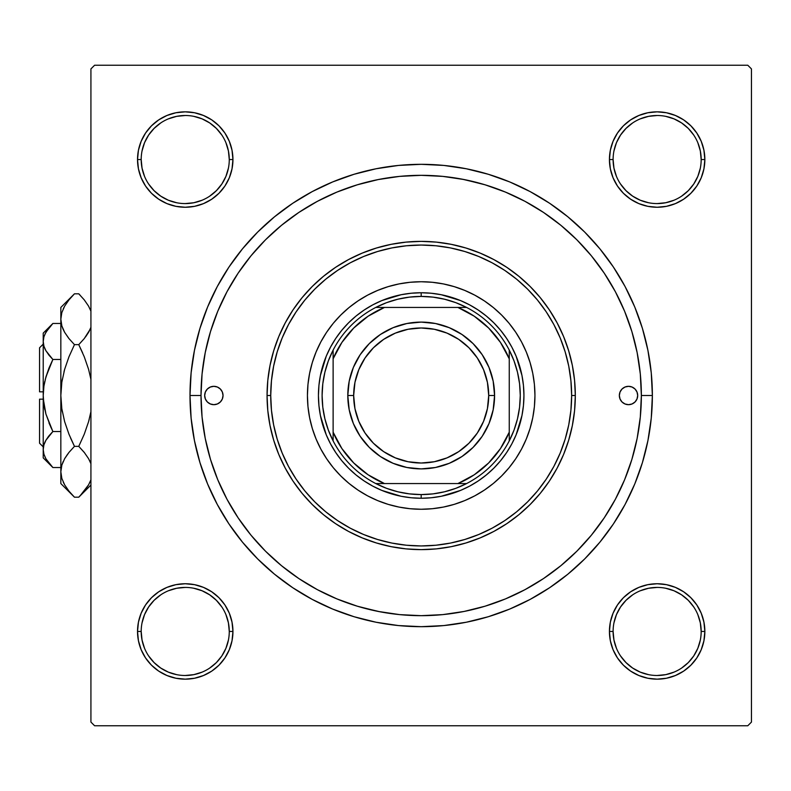 <?xml version="1.0" encoding="UTF-8"?>
<svg xmlns="http://www.w3.org/2000/svg" width="791" height="791" viewBox="0 0 791 791"><rect width="100%" height="100%" fill="white"/><g stroke="black" fill="none" stroke-linecap="round" stroke-linejoin="round"><path stroke-width="1.19" d="M141.194 631.436L141.194 631.455A44.039 44.039 0 0 0 185.232 675.494A44.039 44.039 0 0 0 229.271 631.455A44.039 44.039 0 0 0 185.232 587.416A44.039 44.039 0 0 0 141.194 631.455L137.525 631.455A47.707 47.707 0 0 1 185.232 583.748A47.707 47.707 0 0 1 232.94 631.455L229.271 631.455A44.039 44.039 0 0 1 185.232 675.494A44.039 44.039 0 0 1 141.194 631.455A44.039 44.039 0 0 1 185.232 587.416A44.039 44.039 0 0 1 229.271 631.455L228.421 622.863L225.919 614.607M229.271 159.564L229.271 159.545A44.039 44.039 0 0 0 185.232 115.506A44.039 44.039 0 0 0 141.194 159.545L137.525 159.545A47.707 47.707 0 0 1 185.232 111.838A47.707 47.707 0 0 1 232.94 159.545L229.271 159.545A44.039 44.039 0 0 1 185.232 203.584A44.039 44.039 0 0 1 141.194 159.545A44.039 44.039 0 0 1 185.232 115.506A44.039 44.039 0 0 1 229.271 159.545L228.421 150.952L225.919 142.696M701.172 159.564L701.172 159.545A44.039 44.039 0 0 0 657.143 115.506A44.039 44.039 0 0 0 613.104 159.545L609.436 159.545A47.707 47.707 0 0 1 657.143 111.838A47.707 47.707 0 0 1 704.85 159.545L701.172 159.545A44.039 44.039 0 0 1 657.143 203.584A44.039 44.039 0 0 1 613.104 159.545A44.039 44.039 0 0 1 657.143 115.506A44.039 44.039 0 0 1 701.172 159.545L700.332 150.952L697.82 142.696M613.104 631.436L613.104 631.455A44.039 44.039 0 0 0 657.143 675.494A44.039 44.039 0 0 0 701.172 631.455A44.039 44.039 0 0 0 657.143 587.416A44.039 44.039 0 0 0 613.104 631.455L609.436 631.455A47.707 47.707 0 0 1 657.143 583.748A47.707 47.707 0 0 1 704.85 631.455L701.172 631.455A44.039 44.039 0 0 1 657.143 675.494A44.039 44.039 0 0 1 613.104 631.455A44.039 44.039 0 0 1 657.143 587.416A44.039 44.039 0 0 1 701.172 631.455L700.332 622.863L697.82 614.607M312.208 191.61L332.714 181.91L312.208 191.61L292.749 203.277L274.526 216.793L257.718 232.03L242.481 248.839L228.965 267.061L217.298 286.52L207.598 307.027L203.168 318.585L207.598 307.027L199.955 328.394L194.448 350.403L191.115 372.838L189.998 395.5L201.013 395.5L189.998 395.5A231.18 231.18 0 0 1 421.188 164.32A231.18 231.18 0 0 1 652.367 395.5L641.363 395.5L652.367 395.5L651.26 372.838L647.928 350.403L642.421 328.394L634.778 307.027L625.078 286.52L634.778 307.027L639.197 318.585L634.778 307.027M512.439 195.12L503.847 191.432M492.398 187.16L483.855 184.432M482.55 184.046L462.399 179.221M449.328 177.135L442.347 176.344M400.028 176.344L393.048 177.135M379.077 179.389L370.821 181.159M358.521 184.432L349.938 187.17M319.307 200.311L310.922 204.928M747.782 65.238L94.594 65.238L747.782 65.238L751.45 68.906L751.45 722.094L751.45 68.906L747.782 65.238M90.925 722.094L90.925 68.906L94.594 65.238L90.925 68.906L90.925 722.094L94.594 725.762L90.925 722.094M747.782 725.762L94.594 725.762L747.782 725.762L751.45 722.094L747.782 725.762M329.936 595.88L338.528 599.568M349.978 603.84L358.521 606.568M359.826 606.954L379.977 611.779M393.048 613.865L400.028 614.656M442.347 614.656L449.328 613.865M463.299 611.611L471.555 609.841M483.855 606.568L492.427 603.83M523.069 590.689L531.453 586.072M530.168 599.39L509.661 609.09L530.168 599.39L549.626 587.723L567.849 574.207L584.658 558.97L599.894 542.161L613.411 523.939L625.078 504.48L634.778 483.973L642.421 462.606L647.928 440.597L651.26 418.162L652.367 395.5A231.18 231.18 0 0 1 421.188 626.68A231.18 231.18 0 0 1 189.998 395.5L191.115 418.162L194.448 440.597L199.955 462.606L207.598 483.973L217.298 504.48L207.598 483.973L203.168 472.415L207.598 483.973M509.661 609.09L488.294 616.733L509.661 609.09L488.294 616.733L466.285 622.24L443.85 625.572L421.188 626.68L398.526 625.572L376.081 622.24L354.081 616.733L332.714 609.09L354.081 616.733L332.714 609.09L312.208 599.39L292.749 587.723L274.526 574.207L257.718 558.97L242.481 542.161L228.965 523.939L217.298 504.48M332.714 181.91L354.081 174.267L332.714 181.91L354.081 174.267L376.081 168.76L398.526 165.428L421.188 164.32L443.85 165.428L466.285 168.76L488.294 174.267L509.661 181.91L488.294 174.267L509.661 181.91L530.168 191.61L549.626 203.277L567.849 216.793L584.658 232.03L599.894 248.839L613.411 267.061L625.078 286.52M145.564 133.046L141.164 141.292L145.564 133.046L141.164 141.292L138.445 150.241L137.525 159.545L138.445 168.849L141.164 177.797L145.564 186.053L151.496 193.281L158.734 199.213L166.98 203.623L175.928 206.332L185.232 207.252L194.537 206.332L203.485 203.623L211.741 199.213L218.969 193.281L224.901 186.053L229.311 177.797L232.02 168.849L232.94 159.545L232.02 150.241L229.311 141.292L224.901 133.046L218.969 125.809L211.741 119.876L203.485 115.476L194.537 112.757L185.232 111.838L175.928 112.757L166.98 115.476L158.734 119.876L151.496 125.809L145.564 133.046L141.164 141.292L138.445 150.241L137.525 159.545L138.445 168.849L141.164 177.797L145.564 186.053L151.496 193.281M145.564 604.947L141.164 613.203L145.564 604.947L151.496 597.719L145.564 604.947L151.496 597.719L145.564 604.947L141.164 613.203L138.445 622.151L137.525 631.455L138.445 640.759L141.164 649.708L145.564 657.954L151.496 665.191L158.734 671.124L166.98 675.524L175.928 678.243L185.232 679.162L194.537 678.243L203.485 675.524L211.741 671.124L218.969 665.191L224.901 657.954L229.311 649.708L232.02 640.759L232.94 631.455L232.02 622.151L229.311 613.203L224.901 604.947L218.969 597.719L211.741 591.787L203.485 587.377L194.537 584.668L185.232 583.748L175.928 584.668L166.98 587.377L158.734 591.787L151.496 597.719L145.564 604.947L141.164 613.203L138.445 622.151L137.525 631.455L138.445 640.759L137.525 631.455L138.445 640.759L137.525 631.455L141.194 631.455L142.044 640.048L144.545 648.304M613.065 177.797L617.474 186.053L613.065 177.797L617.474 186.053L623.407 193.281L630.635 199.213L638.891 203.623L647.839 206.332L657.143 207.252L666.447 206.332L675.395 203.623L683.642 199.213L690.869 193.281L696.802 186.053L701.212 177.797L703.931 168.849L704.85 159.545L703.931 150.241L701.212 141.292L696.802 133.046L690.869 125.809L683.642 119.876L675.395 115.476L666.447 112.757L657.143 111.838L647.839 112.757L638.891 115.476L630.635 119.876L623.407 125.809L617.474 133.046L613.065 141.292L610.355 150.241L609.436 159.545L610.355 168.849L613.065 177.797L617.474 186.053L623.407 193.281L630.635 199.213L638.891 203.623M610.355 640.759L613.065 649.708L610.355 640.759L613.065 649.708L617.474 657.954L623.407 665.191L630.635 671.124L638.891 675.524L647.839 678.243L657.143 679.162L666.447 678.243L675.395 675.524L683.642 671.124L690.869 665.191L696.802 657.954L701.212 649.708L703.931 640.759L704.85 631.455L703.931 622.151L701.212 613.203L696.802 604.947L690.869 597.719L683.642 591.787L675.395 587.377L666.447 584.668L657.143 583.748L647.839 584.668L638.891 587.377L630.635 591.787L623.407 597.719L617.474 604.947L613.065 613.203L610.355 622.151L609.436 631.455L610.355 640.759L613.065 649.708L617.474 657.954M696.802 186.053L701.212 177.797L696.802 186.053L690.869 193.281L696.802 186.053L690.869 193.281L696.802 186.053L701.212 177.797L703.931 168.849L704.85 159.545L703.931 150.241L704.85 159.545A47.707 47.707 0 0 1 657.143 207.252A47.707 47.707 0 0 1 609.436 159.545L613.104 159.545L613.954 168.137L616.456 176.393M701.212 141.292L696.802 133.046M683.642 119.876L675.395 115.476L683.642 119.876L675.395 115.476L666.447 112.757L657.143 111.838L647.839 112.757L638.891 115.476L630.635 119.876L623.407 125.809M666.447 206.332L675.395 203.623L666.447 206.332L675.395 203.623L683.642 199.213M232.02 150.241L229.311 141.292L232.02 150.241L229.311 141.292L224.901 133.046M211.741 119.876L203.485 115.476L211.741 119.876L218.969 125.809L211.741 119.876L218.969 125.809L211.741 119.876L203.485 115.476L194.537 112.757L185.232 111.838L175.928 112.757L185.232 111.838L175.928 112.757L185.232 111.838L194.537 112.757L185.232 111.838M166.98 115.476L158.734 119.876M203.485 203.623L211.741 199.213L203.485 203.623L211.741 199.213L218.969 193.281L224.901 186.053L229.311 177.797M229.311 613.203L224.901 604.947L229.311 613.203L224.901 604.947L218.969 597.719L211.741 591.787L203.485 587.377M175.928 584.668L166.98 587.377L175.928 584.668L166.98 587.377L158.734 591.787M141.164 649.708L145.564 657.954M158.734 671.124L166.98 675.524L158.734 671.124L166.98 675.524L175.928 678.243L185.232 679.162L194.537 678.243L203.485 675.524L211.741 671.124L218.969 665.191M696.802 657.954L701.212 649.708L696.802 657.954L701.212 649.708L703.931 640.759L704.85 631.455L703.931 622.151L701.212 613.203L696.802 604.947L690.869 597.719M638.891 587.377L630.635 591.787L638.891 587.377L630.635 591.787L623.407 597.719L617.474 604.947L613.065 613.203M630.635 671.124L638.891 675.524L630.635 671.124L623.407 665.191L630.635 671.124L623.407 665.191L630.635 671.124L638.891 675.524L647.839 678.243L657.143 679.162L666.447 678.243L657.143 679.162L666.447 678.243L657.143 679.162L647.839 678.243L657.143 679.162M675.395 675.524L683.642 671.124M638.891 675.524L647.839 678.243L638.891 675.524M701.172 631.455L704.85 631.455L703.931 640.759L701.212 649.708L703.931 640.759L704.85 631.455L703.931 622.151L701.212 613.203L696.802 604.947L701.212 613.203L703.931 622.151L704.85 631.455L703.931 622.151M630.635 591.787L623.407 597.719L617.474 604.947L623.407 597.719L630.635 591.787M617.474 186.053L623.407 193.281L630.635 199.213L623.407 193.281L617.474 186.053M701.212 177.797L703.931 168.849L704.85 159.545L703.931 168.849L701.212 177.797M657.143 111.838L666.447 112.757L675.395 115.476L666.447 112.757L657.143 111.838L647.839 112.757L638.891 115.476L630.635 119.876L638.891 115.476L647.839 112.757L657.143 111.838L647.839 112.757M137.525 159.545L141.194 159.545A44.039 44.039 0 0 0 185.232 203.584A44.039 44.039 0 0 0 229.271 159.545L232.94 159.545A47.707 47.707 0 0 1 185.232 207.252A47.707 47.707 0 0 1 137.525 159.545L138.445 150.241L141.164 141.292L138.445 150.241L137.525 159.545L138.445 168.849L141.164 177.797L145.564 186.053L141.164 177.797L138.445 168.849L137.525 159.545L138.445 168.849M211.741 199.213L218.969 193.281L224.901 186.053L218.969 193.281L211.741 199.213M203.485 115.476L194.537 112.757L203.485 115.476M185.232 679.162L175.928 678.243L166.98 675.524L175.928 678.243L185.232 679.162L194.537 678.243L203.485 675.524L211.741 671.124L203.485 675.524L194.537 678.243L185.232 679.162L194.537 678.243M224.901 604.947L218.969 597.719L211.741 591.787L218.969 597.719L224.901 604.947M141.164 613.203L138.445 622.151L137.525 631.455L138.445 622.151L141.164 613.203M228.421 640.048L225.919 648.304L221.846 655.917L216.368 662.591L209.684 668.079M176.64 674.644L168.384 672.142L160.771 668.069L154.097 662.591L148.609 655.907M142.044 622.863L144.545 614.607L148.619 606.994L154.097 600.32L160.771 594.842M193.825 588.267L202.081 590.768L209.694 594.842L216.368 600.32L221.856 607.004M700.332 640.048L697.82 648.304L693.756 655.917L688.279 662.591L681.595 668.079M632.662 668.059L626.007 662.591L620.52 655.907M613.954 622.863L616.456 614.607L620.53 606.994L626.007 600.32L632.662 594.852M665.735 588.267L673.991 590.768L681.605 594.842L688.279 600.32L693.756 606.994M700.332 168.137L697.82 176.393L693.756 184.006L688.279 190.68L681.605 196.158M632.662 196.148L626.007 190.68L620.53 184.006M613.954 150.952L616.456 142.696L620.53 135.083L626.007 128.409L632.662 122.941M665.735 116.356L673.991 118.858L681.605 122.931L688.279 128.409L693.766 135.093M228.421 168.137L225.919 176.393L221.846 184.006L216.368 190.68L209.684 196.168M176.64 202.733L168.384 200.232L160.771 196.158L154.097 190.68L148.619 184.006M142.044 150.952L144.545 142.696L148.619 135.083L154.097 128.409L160.781 122.921M193.825 116.356L202.081 118.858L209.694 122.931L216.368 128.409L221.856 135.093M704.85 631.455A47.707 47.707 0 0 1 657.143 679.162A47.707 47.707 0 0 1 609.436 631.455L613.104 631.455L613.954 640.048L616.456 648.304M632.681 668.069L640.295 672.142L648.551 674.644M657.123 675.494L665.735 674.644L673.991 672.142M657.153 587.416L648.551 588.267L640.295 590.768M185.223 675.494L193.825 674.644L202.081 672.142M185.242 587.416L176.64 588.267L168.384 590.768M141.194 159.545L142.044 168.137L144.545 176.393M185.223 203.584L193.825 202.733L202.081 200.232M185.242 115.506L176.64 116.356L168.384 118.858M632.681 196.158L640.295 200.232L648.551 202.733M657.123 203.584L665.735 202.733L673.991 200.232M657.153 115.506L648.551 116.356L640.295 118.858M613.104 159.535L613.104 159.545A44.039 44.039 0 0 0 657.143 203.584A44.039 44.039 0 0 0 701.172 159.545L704.85 159.545M229.271 631.455L232.94 631.455A47.707 47.707 0 0 1 185.232 679.162A47.707 47.707 0 0 1 137.525 631.455M619.343 395.5A9.176 9.176 0 0 1 628.519 386.324A9.176 9.176 0 0 1 637.694 395.5L636.992 399.01L635.005 401.986L632.029 403.974L628.519 404.676L625.009 403.974L622.033 401.986L620.045 399.01L619.343 395.5L620.045 391.99L622.033 389.014L625.009 387.026L628.519 386.324L632.029 387.026L635.005 389.014L636.992 391.99L637.694 395.5A9.176 9.176 0 0 1 628.519 404.676A9.176 9.176 0 0 1 619.343 395.5M204.681 395.5A9.176 9.176 0 0 1 213.857 386.324A9.176 9.176 0 0 1 223.032 395.5L222.33 399.01L220.343 401.986L217.367 403.974L213.857 404.676L210.347 403.974L207.371 401.986L205.383 399.01L204.681 395.5L205.383 391.99L207.371 389.014L210.347 387.026L213.857 386.324L217.367 387.026L220.343 389.014L222.33 391.99L223.032 395.5A9.176 9.176 0 0 1 213.857 404.676A9.176 9.176 0 0 1 204.681 395.5M320.849 341.89A113.756 113.756 0 0 0 307.432 395.5A113.756 113.756 0 0 1 421.188 281.744A113.756 113.756 0 0 1 534.943 395.5A113.756 113.756 0 0 0 521.526 341.89M333.179 323.42A113.756 113.756 0 0 0 320.869 341.85L326.604 332.299L333.248 323.331L340.753 315.065L349.019 307.561L357.987 300.916L367.558 295.172L377.653 290.406L388.163 286.639L398.99 283.929L410.035 282.288L421.188 281.744L432.341 282.288L443.375 283.929L454.212 286.639L464.722 290.406L474.808 295.172L484.389 300.916L493.357 307.561L501.623 315.065L509.127 323.331L515.772 332.299L521.516 341.88A113.756 113.756 0 0 0 509.196 323.42M509.048 323.252A113.756 113.756 0 0 0 493.436 307.63M493.268 307.491A113.756 113.756 0 0 0 474.837 295.181M474.798 295.162A113.756 113.756 0 0 0 367.578 295.162M367.538 295.181A113.756 113.756 0 0 0 349.108 307.491M348.94 307.63A113.756 113.756 0 0 0 333.318 323.252M575.314 395.5L571.636 395.5A150.448 150.448 0 0 1 421.188 545.948A150.448 150.448 0 0 1 270.73 395.5L267.061 395.5A154.126 154.126 0 0 0 421.188 549.626A154.126 154.126 0 0 0 575.314 395.5A154.126 154.126 0 0 1 421.188 549.626A154.126 154.126 0 0 1 267.061 395.5L267.803 380.392L270.028 365.432L273.706 350.759L278.798 336.521L285.264 322.847L293.036 309.874L302.053 297.723L312.208 286.52L323.41 276.366L335.562 267.348L348.534 259.577L362.209 253.11L376.447 248.018L391.12 244.34L406.08 242.115L421.188 241.374L436.296 242.115L451.256 244.34L465.929 248.018L480.167 253.11L493.841 259.577L506.813 267.348L518.965 276.366L530.168 286.52L540.322 297.723L549.34 309.874L557.111 322.847L563.578 336.521L568.67 350.759L572.348 365.432L574.573 380.392L575.314 395.5L574.573 410.608L572.348 425.568L568.67 440.241L563.578 454.479L557.111 468.153L549.34 481.126L540.322 493.277L530.168 504.48L518.965 514.634L506.813 523.652L493.841 531.423L480.167 537.89L465.929 542.982L451.256 546.66L436.296 548.885L421.188 549.626L406.08 548.885L391.12 546.66L376.447 542.982L362.209 537.89L348.534 531.423L335.562 523.652L323.41 514.634L312.208 504.48L302.053 493.277L293.036 481.126L285.264 468.153L278.798 454.479L273.706 440.241L270.028 425.568L267.803 410.608L267.061 395.5A154.126 154.126 0 0 1 421.188 241.374A154.126 154.126 0 0 1 575.314 395.5A154.126 154.126 0 0 0 421.188 241.374A154.126 154.126 0 0 0 267.061 395.5L270.73 395.5L271.461 410.242L273.627 424.856L277.216 439.173L282.189 453.075L288.497 466.423L296.091 479.089L304.881 490.944L314.798 501.89L325.744 511.807L337.599 520.597L350.265 528.19L363.613 534.498L377.515 539.472L391.832 543.061L406.436 545.226L421.188 545.948L435.93 545.226L450.544 543.061L464.861 539.472L478.763 534.498L492.111 528.19L504.777 520.597L516.632 511.807L527.577 501.89L537.485 490.944L546.284 479.089L553.878 466.423L560.186 453.075L565.16 439.173L568.749 424.856L570.914 410.242L571.636 395.5L570.914 380.758L568.749 366.144L565.16 351.827L560.186 337.925L553.878 324.577L546.284 311.911L537.485 300.056L527.577 289.111L516.632 279.193L504.777 270.403L492.111 262.81L478.763 256.502L464.861 251.528L450.544 247.939L435.93 245.774L421.188 245.052L406.436 245.774L391.832 247.939L377.515 251.528L363.613 256.502L350.265 262.81L337.599 270.403L325.744 279.193L314.798 289.111L304.881 300.056L296.091 311.911L288.497 324.577L282.189 337.925L277.216 351.827L273.627 366.144L271.461 380.758L270.73 395.5A150.448 150.448 0 0 1 421.188 245.052A150.448 150.448 0 0 1 571.636 395.5L575.314 395.5M641.363 395.5A220.175 220.175 0 0 1 421.188 615.675A220.175 220.175 0 0 1 201.013 395.5A220.175 220.175 0 0 1 421.188 175.325A220.175 220.175 0 0 1 641.363 395.5L640.305 373.916L637.131 352.549L631.88 331.587L624.603 311.239L615.368 291.711L604.255 273.182L591.381 255.819L576.876 239.811L560.868 225.306L543.506 212.433L524.977 201.319L505.449 192.084L485.101 184.807L464.139 179.557L442.772 176.383L421.188 175.325L399.603 176.383L378.236 179.557L357.275 184.807L336.926 192.084L317.399 201.319L298.86 212.433L281.507 225.306L265.499 239.811L250.994 255.819L238.121 273.182L227.007 291.711L217.772 311.239L210.495 331.587L205.245 352.549L202.071 373.916L201.013 395.5L202.071 417.084L205.245 438.451L210.495 459.413L217.772 479.761L227.007 499.289L238.121 517.818L250.994 535.181L265.499 551.189L281.507 565.694L298.86 578.567L317.399 589.681L336.926 598.916L357.275 606.193L378.236 611.443L399.603 614.617L421.188 615.675L442.772 614.617L464.139 611.443L485.101 606.193L505.449 598.916L524.977 589.681L543.506 578.567L560.868 565.694L576.876 551.189L591.381 535.181L604.255 517.818L615.368 499.289L624.603 479.761L631.88 459.413L637.131 438.451L640.305 417.084L641.363 395.5M210.495 459.413L217.772 479.761M485.101 606.193L505.449 598.916M631.88 331.587L624.603 311.239M357.275 184.807L336.926 192.084M521.516 341.88L526.282 351.965L530.049 362.476L532.758 373.303L534.4 384.347L534.943 395.5L534.4 406.653L532.758 417.697L530.049 428.524L526.282 439.035L521.516 449.12L515.772 458.701L509.127 467.669L501.623 475.935L493.357 483.439L484.389 490.084L474.808 495.828L464.722 500.594L454.212 504.361L443.375 507.071L432.341 508.712L421.188 509.256L410.035 508.712L398.99 507.071L388.163 504.361L377.653 500.594L367.558 495.828L357.987 490.084L349.019 483.439L340.753 475.935L333.248 467.669L326.604 458.701L320.859 449.12L316.093 439.035L312.326 428.524L309.617 417.697L307.976 406.653L307.432 395.5L307.976 384.347L309.617 373.303L312.326 362.476L316.093 351.965L320.859 341.88M340.753 475.935L349.019 483.439M377.653 500.594L388.163 504.361M501.623 475.935L509.127 467.669M526.282 439.035L530.049 428.524M501.623 315.065L493.357 307.561M464.722 290.406L454.212 286.639M340.753 315.065L333.248 323.331M316.093 351.965L312.326 362.476M318.437 395.5L318.931 385.425L320.414 375.458L326.258 356.177L330.569 347.061L335.76 338.419L341.761 330.322L348.534 322.847L355.999 316.074L364.107 310.072L372.749 304.881L381.865 300.57L401.146 294.727L411.112 293.243L421.188 292.749L431.263 293.243L441.23 294.727L460.51 300.57L469.627 304.881L478.268 310.072L486.366 316.074L493.841 322.847L500.614 330.322L506.616 338.419L511.807 347.061L516.118 356.177L521.961 375.458L523.444 385.425L523.939 395.5L523.444 405.575L521.961 415.542L516.118 434.823L511.807 443.939L506.616 452.581L500.614 460.678L493.841 468.153L486.366 474.926L478.268 480.928L469.627 486.119L460.51 490.43L441.23 496.273L431.263 497.757L421.188 498.251L411.112 497.757L401.146 496.273L381.865 490.43L372.749 486.119L364.107 480.928L355.999 474.926L348.534 468.153L341.761 460.678L335.76 452.581L330.569 443.939L326.258 434.823L320.414 415.542L318.931 405.575L318.437 395.5M521.526 449.11A113.756 113.756 0 0 0 534.943 395.5A113.756 113.756 0 0 1 421.188 509.256A113.756 113.756 0 0 1 307.432 395.5A113.756 113.756 0 0 0 320.849 449.11M320.869 449.15A113.756 113.756 0 0 0 333.179 467.58M333.318 467.748A113.756 113.756 0 0 0 348.94 483.37M349.108 483.509A113.756 113.756 0 0 0 367.538 495.819M367.578 495.838A113.756 113.756 0 0 0 474.798 495.838M474.837 495.819A113.756 113.756 0 0 0 493.268 483.509M493.436 483.37A113.756 113.756 0 0 0 509.048 467.748M509.196 467.58A113.756 113.756 0 0 0 521.496 449.15M221.48 390.408L220.343 389.014M620.895 400.592L622.033 401.986M333.12 440.894A99.083 99.083 0 0 1 333.12 350.106L328.354 360.884L324.903 372.146L322.807 383.744L322.105 395.5L322.807 407.256L324.903 418.854L328.354 430.116L333.12 440.894A99.083 99.083 0 0 0 375.794 483.568L386.572 488.334L397.833 491.784L409.431 493.881L421.188 494.583A99.083 99.083 0 0 1 375.794 483.568L466.581 483.568A99.083 99.083 0 0 1 421.188 494.583L432.944 493.881L444.542 491.784L455.804 488.334L466.581 483.568A99.083 99.083 0 0 0 509.256 440.894L514.021 430.116L517.472 418.854L519.568 407.256L520.27 395.5L519.568 383.744L517.472 372.146L514.021 360.884L509.256 350.106A99.083 99.083 0 0 1 509.256 440.894L509.256 350.106A99.083 99.083 0 0 0 466.581 307.432L455.804 302.666L444.542 299.216L432.944 297.119L421.188 296.417L421.188 292.749A102.751 102.751 0 0 0 318.437 395.5A102.751 102.751 0 0 0 421.188 498.251L421.188 494.583L421.188 498.251A102.751 102.751 0 0 1 318.437 395.5A102.751 102.751 0 0 1 421.188 292.749A102.751 102.751 0 0 1 523.939 395.5A102.751 102.751 0 0 1 421.188 498.251A102.751 102.751 0 0 0 523.939 395.5A102.751 102.751 0 0 0 421.188 292.749L421.188 296.417L409.431 297.119L397.833 299.216L386.572 302.666L375.794 307.432A99.083 99.083 0 0 1 466.581 307.432L375.794 307.432A99.083 99.083 0 0 0 333.12 350.106L333.12 440.894A99.083 99.083 0 0 0 375.794 483.568L457.88 483.568L474.274 474.778L488.65 462.962L500.466 448.586L509.256 432.193L509.256 358.807L500.466 342.414L488.65 328.038L474.274 316.222L457.88 307.432L384.495 307.432L368.102 316.222L353.725 328.038L341.91 342.414L333.12 358.807L333.12 432.193L341.91 448.586L353.725 462.962L368.102 474.778L384.495 483.568A95.404 95.404 0 0 1 333.12 432.193L333.12 440.894M466.581 307.432A99.083 99.083 0 0 1 509.256 350.106L509.256 358.807A95.404 95.404 0 0 0 457.88 307.432L466.581 307.432M509.256 440.894A99.083 99.083 0 0 1 466.581 483.568L457.88 483.568A95.404 95.404 0 0 0 509.256 432.193L509.256 440.894M333.12 350.106A99.083 99.083 0 0 1 375.794 307.432L384.495 307.432A95.404 95.404 0 0 0 333.12 358.807L333.12 350.106M494.583 395.5L488.709 395.5A67.522 67.522 0 0 1 421.188 463.022A67.522 67.522 0 0 1 353.666 395.5L347.793 395.5A73.395 73.395 0 0 0 421.188 468.895A73.395 73.395 0 0 0 494.583 395.5A73.395 73.395 0 0 1 421.188 468.895A73.395 73.395 0 0 1 347.793 395.5A73.395 73.395 0 0 1 421.188 322.105A73.395 73.395 0 0 1 494.583 395.5L493.169 409.817L488.996 423.59L482.213 436.276L473.087 447.399L461.964 456.526L449.268 463.308L435.505 467.481L421.188 468.895L406.871 467.481L393.097 463.308L380.412 456.526L369.288 447.399L360.162 436.276L353.379 423.59L349.207 409.817L347.793 395.5L349.207 381.183L353.379 367.41L360.162 354.724L369.288 343.601L380.412 334.474L393.097 327.692L406.871 323.519L421.188 322.105L435.505 323.519L449.268 327.692L461.964 334.474L473.087 343.601L482.213 354.724L488.996 367.41L493.169 381.183L494.583 395.5A73.395 73.395 0 0 0 421.188 322.105A73.395 73.395 0 0 0 347.793 395.5L353.666 395.5L354.961 382.33L358.807 369.664L365.046 357.987L373.441 347.753L383.675 339.359L395.352 333.12L408.018 329.274L421.188 327.978L434.358 329.274L447.024 333.12L458.701 339.359L468.934 347.753L477.329 357.987L483.568 369.664L487.414 382.33L488.709 395.5L487.414 408.67L483.568 421.336L477.329 433.013L468.934 443.247L458.701 451.641L447.024 457.88L434.358 461.726L421.188 463.022L408.018 461.726L395.352 457.88L383.675 451.641L373.441 443.247L365.046 433.013L358.807 421.336L354.961 408.67L353.666 395.5A67.522 67.522 0 0 1 421.188 327.978A67.522 67.522 0 0 1 488.709 395.5L494.583 395.5M482.213 436.276L473.087 447.399L461.964 456.526M380.412 456.526L369.288 447.399L360.162 436.276M360.162 354.724L369.288 343.601L380.412 334.474M461.964 334.474L473.087 343.601L482.213 354.724M39.55 443.207L39.55 399.168L39.55 443.207L43.218 446.875L39.55 443.207M43.218 399.168L39.55 399.168L43.218 399.168M51.939 466.581L52.868 467.53L60.838 467.53L52.868 467.53L45.937 458.829L43.93 454.261L43.218 449.525L43.91 444.868L45.908 440.28L52.868 431.52L60.838 431.52L52.868 431.52L48.983 435.801L52.868 431.52L45.918 414.049L43.92 404.873L43.218 395.5L43.93 386.087L45.908 376.981L48.983 368.062L52.868 359.48L48.993 368.042L52.868 359.48L60.838 359.48L52.868 359.48L45.937 350.779L43.93 346.211L43.218 341.475L43.91 336.818L45.908 332.23L48.983 327.761L52.868 323.47L60.838 323.47L52.868 323.47L51.998 324.359M45.394 349.78L43.93 346.211L43.218 341.475L43.92 346.171L43.218 341.475L43.91 336.818L45.908 332.23L52.868 323.47L43.218 333.12L43.218 449.525L43.92 454.222M43.218 457.88L43.218 449.525L43.218 457.88L52.868 467.53L45.937 458.829L43.93 454.261L43.218 449.525L43.91 444.868L45.908 440.28L52.868 431.52L45.908 414.019L43.92 404.873L43.218 395.5L43.93 386.087L45.908 376.981L52.868 359.48L45.908 350.72L48.983 355.179M43.327 399.168L45.908 414.019L51.089 427.812M48.983 355.199L52.868 359.48L48.993 368.042L45.255 379.453M43.93 386.087L43.327 391.832M48.993 422.958L52.868 431.52L45.918 440.251L48.34 436.632M43.93 444.789L44.899 442.248M73.247 495.967L74.463 497.193L78.764 497.193L74.463 497.193L68.975 491.142L64.664 484.903L61.846 478.456L60.838 471.772L60.838 483.568L60.838 307.432L60.838 319.228L61.807 312.653L64.625 306.176L68.965 299.878L74.463 293.807L78.764 293.807L84.251 299.858L88.552 306.097L90.925 311.16L88.552 306.097L84.251 299.858L78.764 293.807L74.463 293.807L73.177 295.112M90.006 329.54L84.261 338.588L78.764 344.649L74.463 344.649L68.975 338.597L64.664 332.368L61.846 325.912L60.838 319.228L61.827 325.862M61.846 312.544L64.625 306.176L68.965 299.878L74.463 293.807L60.838 307.432M63.043 329.155L64.625 332.289M68.629 338.162L64.664 332.368L61.846 325.912L60.838 319.228L61.807 325.813L60.838 319.228L61.807 312.653L60.838 319.228L60.838 395.5L61.827 382.211L64.644 369.318L68.975 356.761L74.463 344.649L68.975 356.761L74.463 344.649L78.764 344.649L84.251 338.597L88.582 332.329M90.925 379.354L88.592 369.357L90.925 379.354L88.592 369.357L84.242 356.741L88.592 369.357M88.582 369.318L84.251 356.761L78.764 344.649L84.251 338.597L78.764 344.649L84.242 356.741L88.582 369.318L84.251 356.761L78.764 344.649L84.251 338.597L88.552 332.368L85.616 336.828M82.64 352.915L78.764 344.649M64.635 369.348L64.012 371.641M70.587 438.085L74.463 446.351L68.985 434.259L64.635 421.643L61.827 408.789L64.644 421.682L68.975 434.239L64.635 421.643L61.827 408.739L60.838 395.5L61.827 382.261L60.838 395.5L60.838 471.772L61.827 478.407M64.635 421.652L68.975 434.239L74.463 446.351L68.975 452.403L64.635 458.691M60.838 483.568L74.463 497.193L68.975 491.142L64.664 484.903L61.846 478.456L60.838 471.772L61.807 465.187L64.625 458.711L68.965 452.412L74.463 446.351L78.764 446.351L84.242 434.259L78.764 446.351L84.251 452.403L88.552 458.632L90.925 463.694L88.572 458.671M88.592 421.652L89.215 419.359M89.324 460.055L89.956 461.351M63.211 461.46L61.827 465.138M89.927 482.263L90.925 479.84L88.602 484.824L80.049 495.888M88.582 421.682L84.251 434.239L78.764 446.351L84.597 452.838L78.764 446.351L84.242 434.259L88.582 421.682L90.925 411.646L88.582 421.682L84.251 434.239L78.764 446.351L74.463 446.351L68.975 452.403L74.463 446.351L68.975 452.403L64.664 458.632L67.611 454.172M61.827 382.261L60.838 395.5L61.827 408.789L60.838 395.5L61.827 382.211L64.644 369.318L68.975 356.761L74.463 344.649L68.975 338.597L64.644 332.329M61.846 465.088L60.838 471.772L61.807 465.187L64.625 458.711L68.629 452.838M64.625 484.824L63.3 482.263L64.625 484.824M61.846 478.456L60.838 471.772L61.807 478.347L60.838 471.772L61.807 465.187M61.827 408.789L62.351 411.933L61.827 408.789M72.693 295.616L68.975 299.858M84.251 452.403L88.552 458.632L84.251 452.403M88.444 485.101L84.261 491.122L78.764 497.193L90.925 485.041M80.494 495.423L84.251 491.142M79.97 295.033L78.764 293.807M90.925 327.306L88.602 332.289L84.261 338.588M45.908 458.77L44.978 456.98L45.908 458.77M43.93 454.261L43.218 449.525L43.91 454.182L43.218 449.525L43.218 333.12M43.93 404.913L44.81 409.698L43.93 404.913M45.898 350.72L44.939 348.861L45.908 350.72M51.652 324.715L49.556 327.069M39.55 391.832L39.55 347.793L39.55 391.832L43.218 391.832L39.55 391.832M44.81 348.574L43.93 346.211M48.983 435.801L45.937 440.221M64.644 369.318L68.975 356.761L74.463 344.649L68.975 338.597M63.082 329.244L61.846 325.912M74.463 497.193L68.975 491.142M90.144 461.756L90.925 463.694M74.463 446.351L68.985 434.259L64.644 421.682M63.3 308.737L64.743 305.969M61.827 382.201L62.351 379.067M60.838 395.5L60.838 394.768M84.41 490.944L83.451 492.111M89.956 329.649L88.602 332.289M43.218 449.525L43.92 444.829M44.939 442.139L45.908 440.28M43.91 336.818L43.218 341.475L43.91 346.132M44.978 334.02L48.983 327.761M43.93 386.077L44.82 381.302M39.55 347.793L43.218 344.125"/></g></svg>
